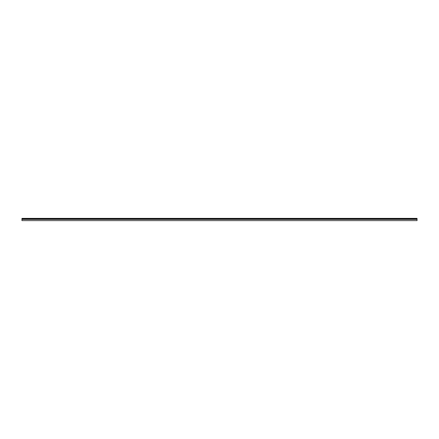 <?xml version="1.0" encoding="UTF-8"?>
<svg xmlns="http://www.w3.org/2000/svg" width="439" height="439" viewBox="0 0 439 439"><rect width="100%" height="100%" fill="white"/><g stroke="black" fill="none" stroke-linecap="round" stroke-linejoin="round"><path stroke-width="0.66" d="M21.95 218.534L21.95 220.619L417.05 220.619L417.05 218.381L21.95 218.381L417.05 218.534M417.05 219.379L21.95 219.379M21.95 218.589L417.05 218.589M417.05 219.028L21.95 219.028M21.95 219.176L417.05 219.176"/></g></svg>
